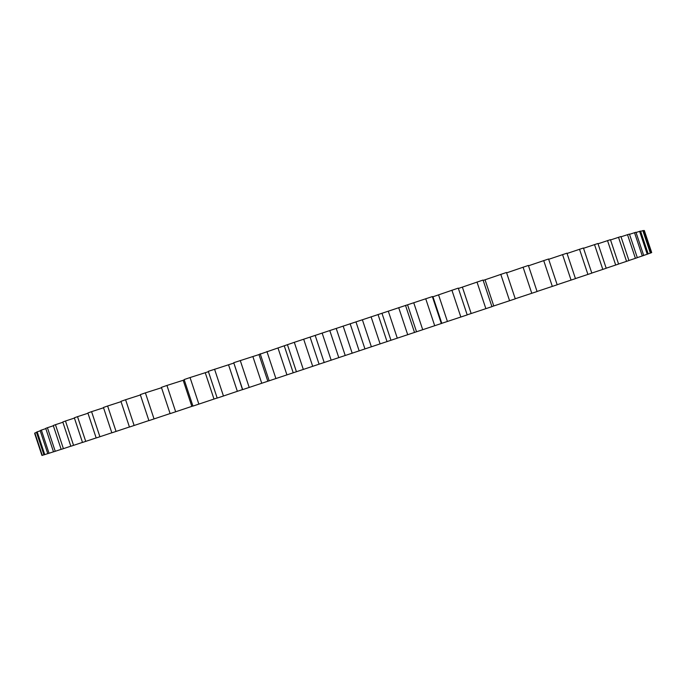 <?xml version="1.0" encoding="UTF-8"?>
<svg xmlns="http://www.w3.org/2000/svg" width="686" height="686" viewBox="0 0 686 686"><rect width="100%" height="100%" fill="white"/><g stroke="black" fill="none" stroke-linecap="round" stroke-linejoin="round"><path stroke-width="1.03" d="M214.555 369.205L223.456 396.002L217.196 398.077L208.312 371.323L233.686 363.117M223.456 396.002L237.347 391.312L228.558 364.858M237.347 391.312L242.492 389.605M242.681 389.631L233.737 362.705L242.51 389.665L441.81 323.355L432.9 296.618L432.351 296.584L294.303 342.323L258.956 354.533L267.823 381.219M441.793 323.32L467.209 314.917L458.274 288.111L432.952 296.781M467.183 314.84L491.931 306.659L483.055 280.051L458.394 288.472M491.896 306.573L515.28 298.839L506.482 272.471L483.184 280.42M515.246 298.753L537.078 291.533L528.374 265.439L506.611 272.856M537.052 291.456L557.178 284.784L548.568 258.991L528.494 265.791M557.152 284.716L575.46 278.636L566.953 253.168L548.68 259.317M575.434 278.567L591.821 273.122L583.434 247.998L567.056 253.468M591.795 273.062L606.21 268.269L597.935 243.496L583.529 248.289M606.184 268.2L618.583 264.067L610.446 239.68L598.029 243.779M618.566 264.016L628.951 260.543L620.933 236.541L610.531 239.946M628.933 260.491L637.311 257.679L629.431 234.072L621.019 236.799M637.294 257.627L643.708 255.475L635.956 232.254L629.508 234.32M643.691 255.424L648.193 253.897L640.57 231.079L636.033 232.494M648.176 253.846L650.834 252.945L643.339 230.513L640.655 231.319M650.817 252.894L651.7 252.577L644.334 230.539L643.417 230.753M34.643 433.398L41.932 455.41M42.283 455.367L34.866 432.969L41.949 455.461L43.938 454.818M44.744 454.629L37.19 431.846L36.444 432.18L43.964 454.869L47.771 453.626M49.04 453.283L41.357 430.096L40.14 430.594L47.788 453.678L53.491 451.8M55.24 451.302L47.428 427.721L45.73 428.373L53.508 451.86L61.157 449.33M63.395 448.67L55.455 424.694L53.259 425.509L61.174 449.39L70.812 446.2M73.556 445.368L65.479 421.007L62.786 421.993L70.829 446.26L82.474 442.393M85.724 441.398L77.527 416.659L74.328 417.808L82.5 442.453L96.16 437.917M99.907 436.759L91.581 411.651L87.885 412.963L96.177 437.977L111.827 432.772M116.063 431.451L107.625 406.001L103.44 407.475L111.844 432.832L129.431 426.975M134.139 425.5L125.589 399.732L120.933 401.353L129.448 427.044L148.888 420.561M154.05 418.94L145.398 392.864L140.287 394.63L148.913 420.638L170.102 413.555M175.676 411.806L166.938 385.455L161.407 387.358L170.128 413.632L192.912 406.009M198.871 404.14L190.048 377.549L184.14 379.564L192.946 406.095L217.17 397.991M233.737 362.705L258.974 354.576M34.866 432.969L36.521 432.42M37.19 431.846L40.217 430.834M41.357 430.096L45.808 428.621M47.428 427.721L53.345 425.766M55.455 424.694L62.872 422.25M65.479 421.007L74.422 418.083M77.527 416.659L87.98 413.246M91.581 411.651L103.535 407.776M107.625 406.001L121.036 401.67M125.589 399.732L140.398 394.973M145.398 392.864L161.527 387.727M166.938 385.455L184.26 379.941M190.048 377.549L208.433 371.692M213.989 399.046L205.26 372.772M249.215 387.47L240.254 360.502M261.735 383.225L252.894 356.626M191.84 406.369L183.188 380.31M269.186 380.841L260.191 353.779M275.926 378.612L266.923 351.515M286.928 374.873L278.044 348.154M293.214 372.781L284.33 346.053M296.446 371.795L287.417 344.629M303.341 369.505L294.303 342.323M312.696 366.315L303.787 339.527M319.084 364.189L310.175 337.392M324.212 362.577L315.157 335.351M331.184 360.253L322.128 333.027M338.79 357.638L329.872 330.824M345.221 355.502L336.303 328.68M352.201 353.264L343.137 326.03M359.19 350.94L350.126 323.706M364.961 348.934L356.043 322.128M371.375 346.799L362.457 320.002M380.13 343.969L371.075 316.76M387.058 341.662L378.012 314.471M390.96 340.273L382.051 313.519M397.288 338.164L388.387 311.427M407.724 334.768L398.695 307.645M414.533 332.504L405.512 305.399M416.522 331.75L407.647 305.081M422.713 329.692L413.838 303.041M434.718 325.773L425.723 298.753M441.338 323.56L432.351 296.584M447.409 321.442L438.577 294.937M460.855 317.043L451.903 290.187M471.162 313.511L462.39 287.168M485.877 308.683L476.993 282.015M493.766 305.947L485.053 279.819M509.587 300.742L500.78 274.314M531.787 293.308L523.066 267.137M552.324 286.414L543.698 260.543M571.069 280.111L562.546 254.557M587.919 274.443L579.499 249.224M602.805 269.418L594.505 244.559M615.685 265.053L607.513 240.572M626.55 261.366L618.506 237.262M635.416 258.339L627.493 234.621M642.293 255.964L634.507 232.648M647.25 254.232L639.592 231.311M650.345 253.125L642.816 230.599M651.649 252.611L644.248 230.479"/></g></svg>
